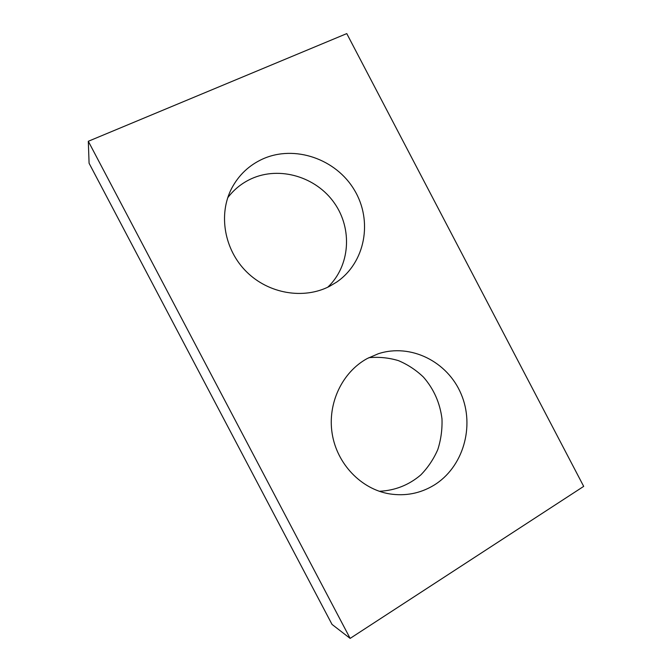 <?xml version="1.0" encoding="UTF-8"?>
<svg xmlns="http://www.w3.org/2000/svg" width="672" height="672" viewBox="0 0 672 672"><rect width="100%" height="100%" fill="white"/><g stroke="black" fill="none" stroke-linecap="round" stroke-linejoin="round"><path stroke-width="1.01" d="M332.035 624.422L89.082 163.246L88.309 141.28L346.769 33.6L583.691 486.377L350.137 638.4L332.035 624.422M350.137 638.4L88.309 141.28M329.448 286.381L336.546 282.164C365.417 262.542 373.01 220.828 354.379 190.033C336.092 159.046 294.722 144.48 262.609 159.037C249.094 165.253 238.795 174.989 231.731 188.244C218.098 214.326 224.221 249.724 246.506 271.765C268.733 293.891 303.71 299.645 329.448 286.381M433.843 485.285C463.277 467.368 475.012 426.359 461.135 394.036C447.569 361.578 410.735 343.132 378.336 353.732L367.298 358.495C342.325 372.036 327.314 403.259 332.161 433.583C336.916 463.907 361.099 489.14 389.466 493.87C405.367 496.339 420.16 493.483 433.843 485.285M227.716 197.761C233.999 189.454 241.853 183.128 251.286 178.786C279.703 165.782 316.184 176.879 334.345 203.011C352.708 229.009 350.129 266.011 327.785 287.196M368.827 357.689C378.857 356.756 388.702 357.722 398.362 360.604C407.677 364.518 416.044 370.02 423.452 377.11C433.81 388.996 439.984 402.906 441.983 418.841C442.369 429.332 440.983 439.555 437.816 449.509C433.658 459.068 427.988 467.536 420.806 474.919C408.803 485.117 394.96 490.568 379.268 491.274"/></g></svg>
